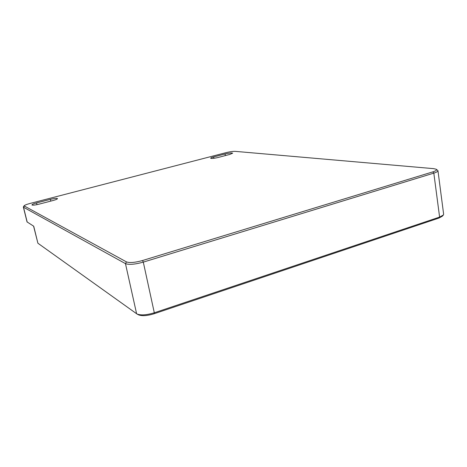 <?xml version="1.0" encoding="UTF-8"?>
<svg xmlns="http://www.w3.org/2000/svg" width="467" height="467" viewBox="0 0 467 467"><rect width="100%" height="100%" fill="white"/><g stroke="black" fill="none" stroke-linecap="round" stroke-linejoin="round"><path stroke-width="0.7" d="M211.16 158.43L210.652 158.225C210.664 157.899 211.656 157.467 213.629 156.941L225.065 153.97C229.186 153.018 231.72 152.756 232.665 153.188L229.799 154.425L218.241 157.443C215.199 158.179 212.841 158.511 211.16 158.43M36.572 202.941C33.589 203.746 32.048 204.406 31.943 204.92L32.06 205.042C33.151 205.328 35.492 205.031 39.076 204.155L53.051 200.512C55.935 199.724 57.418 199.088 57.499 198.603C56.787 198.136 54.406 198.387 50.366 199.356L36.572 202.941L36.986 204.645M436.33 169.328L437.947 170.613C438.099 171.371 436.721 172.206 433.82 173.123L143.299 262.121C134.981 264.415 129.032 264.923 125.465 263.633L23.513 207.237L23.42 206.828M33.571 226.127L37.903 243.231L136.924 313.958C140.765 315.499 146.556 315.108 154.308 312.785L439.605 217.079L443.416 214.983L443.627 214.16L437.97 170.776M23.356 207.068L27.033 221.907L33.723 226.226L37.903 243.231M142.523 260.522L432.827 171.874C436.05 170.84 437.176 169.959 436.196 169.235L433.709 168.657L235.181 151.361C232.922 151.29 229.863 151.722 226.016 152.656L30.157 203.425C26.672 204.353 24.64 205.165 24.045 205.854L126.475 261.899C129.698 263.038 135.045 262.577 142.523 260.522L143.299 262.121L154.308 312.785L154.098 313.76C147.14 315.855 141.927 316.2 138.471 314.811L136.924 313.958M443.154 215.281L442.348 216.186L438.916 218.077L154.098 313.76M213.629 156.941L213.886 158.284M136.615 313.76L125.465 263.633L126.475 261.899M50.366 199.356L50.786 201.102M24.156 206.186L23.513 207.237L27.191 222.099M438.916 218.077L439.605 217.079L433.82 173.123L432.827 171.874M225.065 153.97L225.368 155.581M24.045 205.854L23.397 206.863"/></g></svg>
